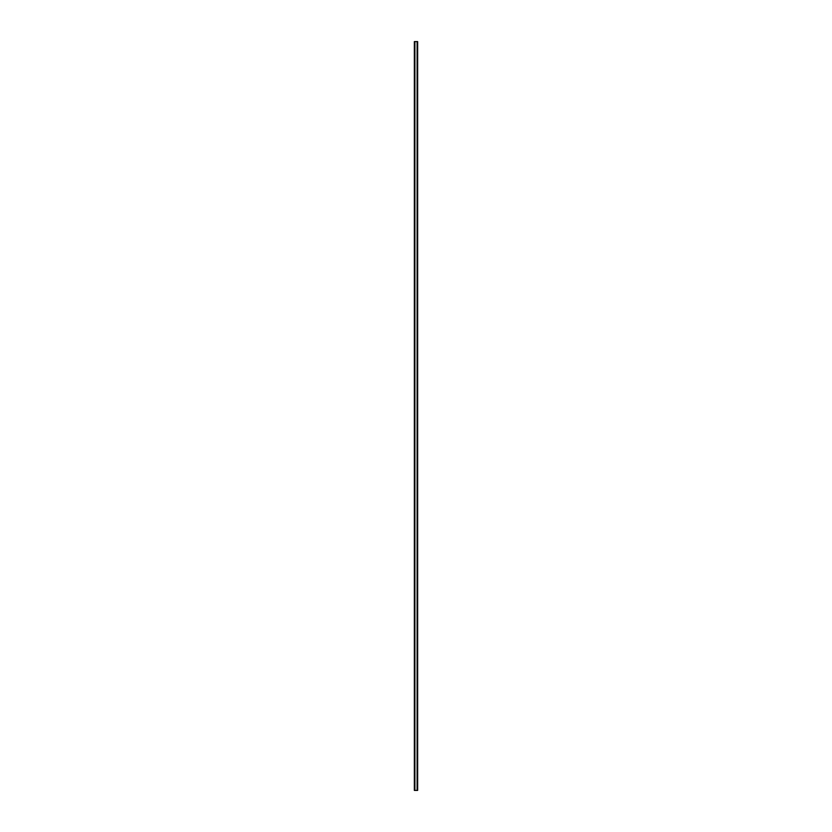 <?xml version="1.0" encoding="UTF-8"?>
<svg xmlns="http://www.w3.org/2000/svg" width="832" height="832" viewBox="0 0 832 832"><rect width="100%" height="100%" fill="white"/><g stroke="black" fill="none" stroke-linecap="round" stroke-linejoin="round"><path stroke-width="1.25" d="M417.56 41.6L414.346 41.6L414.346 790.4L417.654 790.4L417.654 41.6L417.56 790.4M417.498 790.4L417.498 41.6L417.508 790.4M417.123 790.4L417.123 41.6L417.165 790.4M414.835 790.4L414.835 41.6L414.877 790.4M414.492 790.4L414.492 41.6L414.502 790.4M414.346 41.6L414.346 790.4M414.887 41.6L414.887 790.4M417.113 41.6L417.113 790.4M414.409 41.6L414.409 790.4M414.44 41.6L414.44 790.4M414.565 41.6L414.565 790.4M417.435 41.6L417.435 790.4M417.591 41.6L417.591 790.4"/></g></svg>
